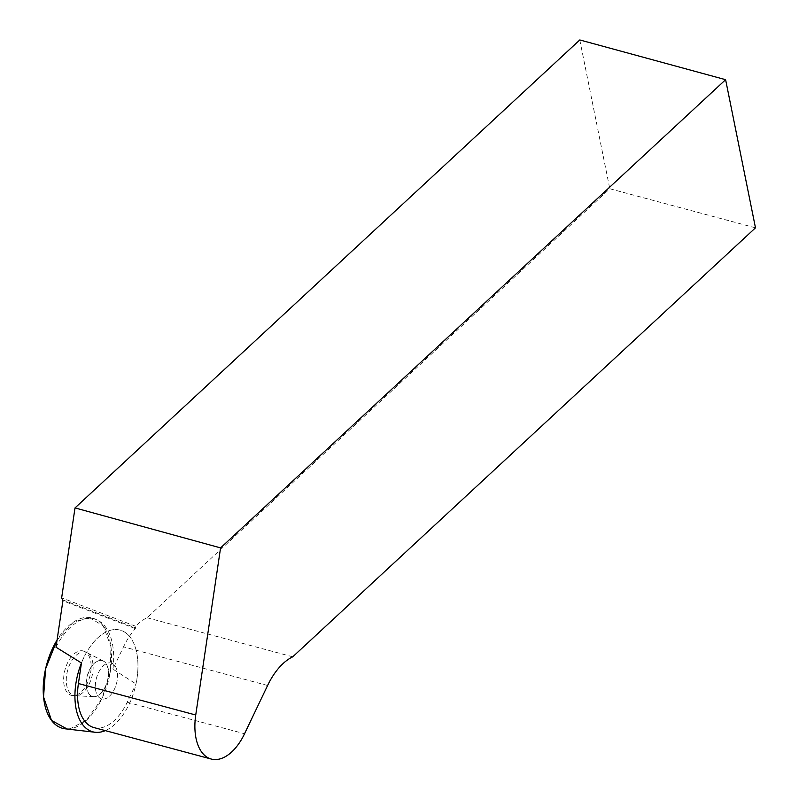 <?xml version="1.0" encoding="UTF-8"?>
<svg xmlns="http://www.w3.org/2000/svg" width="799" height="799" viewBox="0 0 799 799"><rect width="100%" height="100%" fill="white"/><g stroke="black" fill="none" stroke-linecap="round" stroke-linejoin="round"><path stroke-width="0.6" stroke-dasharray="4 3" d="M93.932 727.569A48.26 26.966 -75 0 0 127.221 702.271L135.98 683.924A52.654 29.423 105 0 0 122.387 630.91A52.654 29.423 105 0 0 81.458 662.98A52.654 29.423 -75 0 1 122.387 630.91A52.654 29.423 -75 0 1 136.709 680.159A52.654 29.423 -75 0 1 105.308 730.626M111.83 663.23A18.557 10.367 105 0 0 111.251 663.04A18.557 10.367 105 0 0 96.419 678.271A18.557 10.367 105 0 0 101.633 698.885A18.557 10.367 105 0 0 116.314 684.174A18.557 10.367 105 0 0 111.83 663.23A18.557 10.367 -75 0 1 116.314 684.174A18.557 10.367 -75 0 1 101.633 698.885A18.557 10.367 -75 0 1 96.419 678.271A18.557 10.367 -75 0 1 111.251 663.04A18.557 10.367 -75 0 1 111.83 663.23M84.065 651.205A22.981 12.844 105 0 0 64.809 670.511A22.981 12.844 105 0 0 72.949 695.609A22.981 12.844 105 0 0 89.798 676.503A22.981 12.844 105 0 0 84.784 651.525A22.981 12.844 105 0 0 84.065 651.205M66.976 728.938L70.212 728.728A57.109 31.91 105 0 0 109.253 677.192A57.109 31.91 105 0 0 94.691 618.885A57.109 31.91 105 0 0 57.059 640.079L73.328 622.201L89.168 617.477L103.171 625.777L110.931 646.701L110.242 672.169L101.823 698.735L86.622 720.059L70.212 728.728A57.109 31.91 105 0 1 65.198 728.818M102.911 660.833A18.557 10.367 -75 0 1 103.48 661.093A18.557 10.367 -75 0 1 107.535 681.257A18.557 10.367 -75 0 1 93.932 696.688A18.557 10.367 -75 0 1 92.714 696.498A18.557 10.367 -75 0 1 87.5 675.884A18.557 10.367 -75 0 1 102.332 660.643A18.557 10.367 -75 0 1 102.911 660.833M755.484 227.825L609.787 188.744L147.056 617.727A58.247 32.549 105 0 0 135.57 626.236L135.361 628.633A58.247 32.549 105 0 0 123.525 646.84L112.909 669.083L135.98 683.924M579.784 39.95L609.787 188.744M135.57 626.236L61.653 597.832M292.744 656.818L147.056 617.727M112.909 669.083A56.759 31.71 105 0 0 96.889 619.844A56.759 31.71 105 0 0 56 647.22M102.681 660.773A18.557 10.367 105 0 0 102.102 660.583A18.557 10.367 105 0 0 87.271 675.824A18.557 10.367 105 0 0 92.484 696.438A18.557 10.367 105 0 0 93.703 696.628A18.557 10.367 105 0 0 107.306 681.197A18.557 10.367 105 0 0 103.261 661.033A18.557 10.367 105 0 0 102.681 660.773M86.212 652.354A22.432 12.534 105 0 0 67.426 671.2A22.432 12.534 105 0 0 75.366 695.689A22.432 12.534 105 0 0 91.805 677.043A22.432 12.534 105 0 0 86.911 652.663A22.432 12.534 105 0 0 86.212 652.354M127.221 702.271L244.554 733.752M267.595 685.492L123.525 646.84M62.751 599.909L135.67 627.924M135.361 628.633L62.901 600.798M96.889 619.844L94.691 618.885M103.48 661.093L84.784 651.525M93.932 696.688L72.949 695.609M103.261 661.033L86.911 652.663M93.703 696.628L75.366 695.689"/><path stroke-width="1.2" d="M105.308 730.626A52.654 29.423 -75 0 1 99.825 732.194A52.654 29.423 -75 0 1 95.191 732.274A52.654 29.423 -75 0 1 91.156 731.285A52.654 29.423 -75 0 1 81.458 662.98L78.412 683.525L195.735 715.005A48.26 26.966 105 0 0 211.266 759.05A48.26 26.966 105 0 0 244.554 733.752L267.595 685.492A58.247 32.549 -75 0 1 292.744 656.818L755.484 227.825L725.612 79.69L579.784 39.95L75.016 507.914L220.574 547.894L195.735 715.005M66.976 728.938L51.506 720.418L43.546 696.948L45.603 668.803L57.059 640.079A57.109 31.91 105 0 0 43.516 696.668A57.109 31.91 105 0 0 65.198 728.818L95.191 732.274M211.266 759.05L93.932 727.569A48.26 26.966 -75 0 1 78.412 683.525M81.458 662.98L56 647.22L62.901 600.798L61.653 597.832L75.016 507.914M220.574 547.894L725.612 79.69"/></g></svg>
